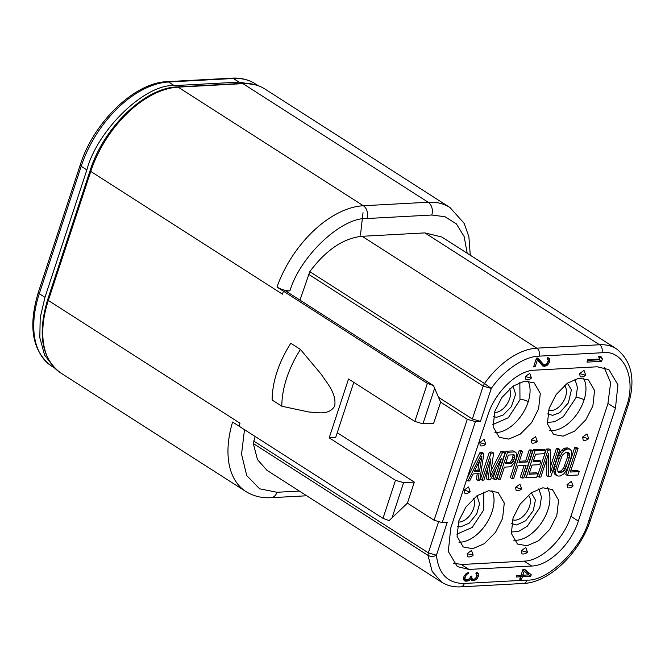 <?xml version="1.0" encoding="UTF-8"?>
<svg xmlns="http://www.w3.org/2000/svg" width="665" height="665" viewBox="0 0 665 665"><rect width="100%" height="100%" fill="white"/><g stroke="black" fill="none" stroke-linecap="round" stroke-linejoin="round"><path stroke-width="1" d="M492.881 424.544L508.401 417.687L519.972 399.823L519.847 382.425M547.212 422.45L554.768 421.718L563.346 416.623L575.865 397.928L577.478 387.471L574.909 379.2M456.838 534.153L472.2 527.436L483.812 509.806L483.812 492.034M511.177 532.05L518.725 531.327L527.303 526.223L539.83 507.536L541.443 497.004L538.874 488.8M493.422 416.756L496.738 417.254L503.164 415.018L511.377 406.656L515.633 394.187L513.006 386.174M547.677 413.921L552.632 415.359L559.672 412.724L568.375 402.882L571.41 389.773L567.353 383.19M476.971 495.782L479.59 503.796L476.705 513.895L469.241 523.131L460.704 526.863L457.387 526.364M531.318 492.79L535.441 499.989L533.23 510.703L525.699 520.77L516.589 524.968L511.643 523.53M494.843 411.294L501.867 397.512L513.056 386.141L524.643 381.12L534.161 382.857L540.312 393.456L538.583 408.925L531.559 422.707L520.371 434.079L508.783 439.1L499.257 437.354L493.106 426.764L494.843 411.294M549.115 408.36L556.139 394.578L567.328 383.206L578.916 378.185L588.434 379.923L594.585 390.521L592.856 405.991L585.832 419.773L574.643 431.144L563.047 436.165L553.529 434.428L547.378 423.829L549.115 408.36M458.808 520.894L465.832 507.121L477.021 495.749L488.609 490.728L498.127 492.466L504.278 503.056L502.549 518.534L495.525 532.316L484.336 543.679L472.74 548.708L463.222 546.962L457.071 536.372L458.808 520.894M513.072 517.969L520.096 504.186L531.293 492.815L542.881 487.794L552.399 489.531L558.55 500.13L556.813 515.599L549.789 529.382L538.6 540.753L527.013 545.774L517.495 544.028L511.343 533.438L513.072 517.969M479.332 461.227L477.894 470.263L474.768 470.438M513.139 454.818L512.407 458.808L510.579 461.734L509.506 462.35L505.89 462.549M567.735 452.433L567.553 456.963L563.671 467.886L561.252 470.845L557.885 471.585M477.894 470.263L479.515 471.302L474.195 471.593L481.959 455.941L479.515 471.302M514.652 455.301L514.028 459.848L512.2 462.765L511.119 463.389L505.508 463.688L508.343 455.076L513.954 454.777L514.652 455.301L513.837 454.777M514.868 456.414L513.247 455.384M514.594 458.127L512.981 457.088M514.028 459.848L512.407 458.808M513.164 461.585L511.551 460.554M512.2 462.765L510.579 461.734M511.119 463.389L509.506 462.35M569.606 454.02L569.174 457.994L565.283 468.925L564.128 470.679L561.493 472.516L558.143 472.133L557.611 469.34L558.068 467.054L561.95 456.132L563.105 454.37L565.74 452.541L568.101 452.408L569.606 454.02L567.985 452.99M569.631 455.716L568.01 454.677M569.174 457.994L567.553 456.963M566.339 466.614L564.718 465.575M565.283 468.925L563.671 467.886M564.128 470.679L562.515 469.648M562.864 471.876L561.252 470.845M561.493 472.516L559.88 471.477M559.132 472.64L558.06 471.951M360.472 235.102L363.024 212.642M483.896 453.58L479.739 480.321L477.969 480.413L479.049 473.588L473.148 473.904L469.698 480.862L467.927 480.953L481.526 453.705L483.896 453.58L482.275 452.541L479.914 452.665L481.526 453.705M501.493 458.268L490.371 479.739L488.01 479.872L490.861 458.842L483.879 480.097L482.1 480.188L490.978 453.189L493.638 453.048L490.138 476.938L502.499 452.574L505.151 452.424L496.281 479.423L494.502 479.523L501.493 458.268M516.364 458.027L514.752 462.067L511.36 466.198L509.698 466.855L504.378 467.138L500.413 479.199L498.642 479.299L507.52 452.3L514.602 451.917L515.89 452.408L516.505 454.07L516.364 458.027M513.704 478.484L511.934 478.576L520.803 451.585L522.582 451.485L518.991 462.399L527.262 461.951L530.845 451.036L532.615 450.945L523.746 477.944L521.967 478.035L526.123 465.4L517.86 465.849L513.704 478.484M537.869 473.788L536.738 477.237L526.106 477.811L534.984 450.812L545.616 450.238L544.477 453.688L535.624 454.17L533.164 461.635L540.845 461.219L539.714 464.669L532.033 465.076L529.008 474.27L537.869 473.788L536.256 472.757L529.39 473.131M540.869 477.013L539.099 477.113L547.977 450.114L550.637 449.972L550.462 472.549L558.018 449.573L559.789 449.474L550.911 476.473L548.251 476.614L548.617 453.464L540.869 477.013M566.879 449.091L569.24 448.966L571.326 450.546L571.759 452.782L570.944 457.902L568.11 466.514L565.524 471.734L563.587 474.095L560.362 475.965L558.001 476.09L555.907 474.511L555.483 472.275L556.297 467.154L559.132 458.534L561.717 453.322L563.654 450.961L566.879 449.091L565.258 448.06L567.619 447.927L569.24 448.966M576.322 448.584L578.101 448.484L570.354 472.034L579.215 471.56L578.085 475.001L567.453 475.575L576.322 448.584L574.71 447.545L576.48 447.454L578.101 448.484M477.254 473.68L476.348 479.382L477.969 480.413M466.522 480.055L467.927 480.953M467.071 478.401L479.914 452.665M487.869 467.944L486.389 478.833L488.01 479.872M490.978 453.189L489.365 452.158L480.487 479.157L482.1 480.188M489.365 452.158L492.017 452.017L493.638 453.048M491.003 470.995L500.878 451.535L502.499 452.574M500.878 451.535L503.538 451.394L505.151 452.424M496.132 468.626L492.89 478.484L494.502 479.523M507.52 452.3L505.899 451.261L497.021 478.26L498.642 479.299M505.899 451.261L512.989 450.878L514.602 451.917M512.989 450.878L515.89 452.408M520.803 451.585L519.19 450.546L510.313 477.545L511.934 478.576M519.19 450.546L520.961 450.446L522.582 451.485M519.365 461.252L525.641 460.92L527.262 461.951M525.641 460.92L529.232 450.006L530.845 451.036M529.232 450.006L531.002 449.906L532.615 450.945M524.128 465.508L520.354 476.996L521.967 478.035M534.984 450.812L533.363 449.781L524.486 476.78L526.106 477.811M533.363 449.781L543.995 449.207L545.616 450.238M533.538 460.488L539.224 460.18L540.845 461.219M547.977 450.114L546.356 449.075L537.478 476.074L539.099 477.113M546.356 449.075L549.016 448.933L550.637 449.972M550.512 466.448L556.397 448.534L558.018 449.573M556.397 448.534L558.168 448.443L559.789 449.474M546.896 458.675L546.638 475.583L548.251 476.614M567.619 447.927L570.528 449.457M555.907 474.511L554.294 473.472L555.092 474.561L556.713 475.591M554.294 473.472L553.862 471.244L555.483 472.275M553.862 471.244L554.028 468.975L555.649 470.014M554.028 468.975L554.677 466.115L556.297 467.154M554.677 466.115L557.511 457.503L559.132 458.534M557.511 457.503L558.75 454.611L560.371 455.65M558.75 454.611L560.096 452.283L561.717 453.322M560.096 452.283L562.033 449.922L563.654 450.961M562.033 449.922L563.596 448.709L565.208 449.748M563.596 448.709L565.258 448.06M570.728 470.895L577.594 470.521L579.215 471.56M574.71 447.545L565.832 474.544L567.453 475.575M467.154 553.596L471.518 550.437L472.998 554.585L472.009 555.017L467.154 553.596L467.645 556.489C468.451 557.902 474.112 555.757 472.998 554.585M469.997 491.102C471.119 492.275 465.458 494.419 464.644 493.006L464.153 490.113L468.517 486.955L469.997 491.102L469.008 491.535L464.153 490.113M485.616 443.588C486.738 444.76 481.078 446.905 480.263 445.492L479.773 442.599L484.145 439.44L485.616 443.588L484.627 444.02L479.773 442.599M525.375 376.49L529.747 373.331L531.227 377.487L530.238 377.92L525.375 376.49L525.865 379.391C526.68 380.804 532.341 378.659 531.227 377.487M585.491 374.553C586.613 375.725 580.952 377.87 580.138 376.457L579.647 373.564L584.02 370.405L585.491 374.553L584.502 374.985L579.647 373.564M582.648 437.038L587.012 433.879L588.492 438.036L587.503 438.459L582.648 437.038L583.139 439.939C583.953 441.352 589.614 439.208 588.492 438.036M537.054 440.812C538.176 441.984 532.515 444.129 531.701 442.715L531.21 439.823L535.583 436.664L537.054 440.812L536.065 441.244L531.21 439.823M572.873 485.55C573.986 486.722 568.326 488.866 567.519 487.453L567.021 484.552L571.393 481.394L572.873 485.55L571.883 485.974L567.021 484.552M521.435 488.326C522.549 489.498 516.896 491.643 516.082 490.23L515.591 487.337L519.955 484.178L521.435 488.326L520.446 488.758L515.591 487.337M527.27 551.651C528.384 552.823 522.723 554.967 521.909 553.554L521.418 550.662L525.791 547.503L527.27 551.651L526.281 552.083L521.418 550.662M604.161 367.504L610.653 382.658L607.876 403.854L570.952 516.165C563.812 539.224 541.468 560.761 524.352 561.11L461.976 564.477L453.472 563.238M522.865 575.225L528.758 574.909L524.22 571.094L522.865 575.225L521.352 574.261M524.22 571.094L522.707 570.129M427.986 555.383L428.343 552.864L436.44 555.233C433.522 556.738 430.704 556.788 427.986 555.383L253.29 443.513L257.48 459.598L266.948 470.305L441.643 582.174L432.175 571.468L427.986 555.383M587.552 360.413L599.148 359.79L599.381 359.075M599.564 358.502L599.539 356.673M543.529 364.453L538.01 358.069L536.464 358.152L533.588 366.905L535.142 366.814L537.378 360.014L542.973 366.157L546.073 365.991L547.636 364.952L549.365 362.467L549.93 359.815L548.708 357.969L547.553 357.795L547.154 359.009L548.301 360.139L547.187 363.539L544.61 364.877L541.102 362.899L536.979 358.127M541.36 364.728L543.546 364.462M547.386 359.1L547.453 358.094M528.367 574.577L528.816 573.222L524.253 569.423M519.606 576.198L519.872 575.391M521.086 575.067L522.499 574.992M463.671 579.606L465.109 579.431M470.346 578.966L472.042 578.758M476.14 573.562L476.207 572.548M491.269 388.46L483.172 386.091L484.486 383.522L491.269 388.46C503.713 370.305 524.419 356.315 539.091 356.149L601.867 352.758C623.945 349.05 637.211 379.25 625.981 407.67L588.874 520.512C581.484 548.725 547.528 581.476 527.129 580.071L464.353 583.463C447.869 583.496 438.568 574.086 436.44 555.233L447.254 522.333L442.192 522.607L475.384 421.635L480.454 421.369L491.269 388.46M256.657 85.137L239.034 82.119L174.238 85.627C145.194 83.765 97.472 129.791 86.857 169.899L44.962 297.322L40.199 317.687L39.817 337.679L44.555 354.994L54.089 367.437M255.136 436.489L253.29 443.513M531.742 566.031C548.866 565.682 571.202 544.145 578.342 521.086L615.449 408.235L617.918 384.777L608.899 369.615L597.253 366.789L534.469 370.181C517.353 370.53 495.018 392.076 487.869 415.126L450.77 527.977L448.301 551.443L457.32 566.597L468.966 569.423L531.742 566.031L524.087 561.127M601.576 361.336L602.374 358.909L600.994 356.598L598.517 356.731L599.888 359.042L587.793 359.699L586.995 362.126L601.576 361.336L599.148 359.79M602.374 358.909L599.946 357.354M535.142 366.814L533.879 366.016M537.378 360.014L536.115 359.208M542.973 366.157L542.091 365.592M544.136 366.332L541.709 364.777M544.751 366.299L542.332 364.744M546.073 365.991L543.912 364.603M547.636 364.952L546.455 364.187M548.575 363.946L547.386 363.181M549.365 362.467L548.11 361.66M549.689 361.494L548.268 360.588M549.93 359.815L547.511 358.26M549.631 358.876L548.068 357.87M547.918 359.441L547.17 358.959M528.816 573.222L531.235 574.776L524.776 569.398L522.923 569.498L521.003 575.325L516.655 575.566L516.181 577.02L520.52 576.788L518.459 575.466M520.52 576.788L519.722 579.215L521.584 579.115L520.072 578.151M521.584 579.115L522.382 576.688L520.321 575.366M522.382 576.688L530.761 576.231L528.7 574.909M530.761 576.231L531.235 574.776M466.514 573.272L467.537 573.92L468.235 573.646L467.154 572.956M468.235 573.646L468.634 572.432L466.531 573.263L464.104 576.015L463.455 578.916L464.91 580.986L464.087 580.462M464.91 580.986L465.758 581.177L463.788 579.913M465.758 581.177L466.996 581.11L464.569 579.556M466.996 581.11L468.318 580.803L466.946 579.922M468.318 580.803L469.407 580.262L468.285 579.548M469.407 580.262L470.429 579.015L469.681 578.533M470.429 579.015L470.97 579.838M471.809 580.37L472.973 580.545L470.546 578.999M472.973 580.545L473.588 580.512L471.169 578.966M473.588 580.512L474.91 580.204L473.538 579.323M474.91 580.204L476.473 579.165L475.4 578.484M476.473 579.165L477.412 578.159L476.273 577.428M477.412 578.159L478.285 576.447L476.988 575.616M478.285 576.447L478.443 575.957L477.029 575.05M478.443 575.957L478.692 574.277L476.265 572.723M478.692 574.277L478.393 573.338L476.822 572.332M478.393 573.338L476.306 572.257L475.907 573.471L476.68 573.903L475.924 573.421M476.68 573.903L476.655 576.771L475.084 578.766L473.372 579.331L470.197 577.577M472.291 578.916L470.255 577.461M471.826 578.459L471.685 577.037L470.679 576.397M471.685 577.037L472.009 576.065L470.77 576.131L469.656 578.583L467.395 579.897L465.616 579.755L463.455 578.375M465.616 579.755L463.463 578.218M465.151 579.298L463.497 577.86M465.001 578.833L465.093 577.636L463.838 576.829M465.093 577.636L465.575 576.173L464.453 575.458M465.575 576.173L466.281 574.942L465.359 574.352M466.281 574.942L466.755 574.444L465.849 573.862M466.755 574.444L467.537 573.92M438.626 397.396L472.358 418.992L480.454 421.369M309.799 271.653L484.486 383.522A69.509 41.579 -57.4 0 1 536.821 348.161L599.597 344.761A69.509 41.579 -57.4 0 1 616.488 348.859L441.801 236.998L424.902 232.9L362.126 236.291C343.456 238.17 326.008 249.957 309.799 271.653L299.973 300.106M475.384 421.635L467.296 419.266L440.604 402.175L433.505 385.617L285.842 291.062L289.94 290.838C285.975 290.921 281.661 289.657 276.981 287.047A89.883 53.765 -57.4 0 1 363.348 205.743A9.584 7.057 86.9 0 1 366.972 218.527L431.776 215.028A9.584 7.057 -93.1 0 0 428.144 202.243A89.883 53.765 -57.4 0 1 449.989 207.538L464.203 223.432L468.9 236.865L470.28 255.235M239.034 426.174L382.99 518.359L389.125 520.604L407.404 503.147L434.095 520.238L442.192 522.607M337.23 432.715L414.328 482.092L403.597 482.665L395.509 480.296L329.183 437.828L348.535 378.975L414.852 421.444L422.948 423.813L434.727 387.978M414.328 482.092L407.404 503.147M353.797 382.342L335.667 437.479L329.183 437.828M422.948 423.813L433.68 423.231L440.604 402.175M272.11 400.006C272.417 381.411 278.643 362.492 290.771 343.256L300.472 349.474A78.495 46.957 122.6 0 0 281.819 406.215L272.11 400.006M433.505 385.617L427.371 383.381L276.981 287.047M283.431 291.187L282.434 294.163L90.764 171.42A89.883 53.765 122.6 0 1 178.137 87.148L363.348 205.743L428.144 202.243L242.941 83.64L178.137 87.148A2.394 1.762 -93.1 0 0 177.297 86.907C144.787 87.655 103.449 127.688 90.108 170.581A2.394 0.756 18.2 0 0 90.764 171.42L48.329 300.464A89.883 53.765 122.6 0 0 60.615 372.874C41.646 358.477 37.34 334.063 47.672 299.624A2.394 0.756 18.2 0 0 48.329 300.464L240.007 423.206L239.051 426.174L232.6 422.034A89.883 53.765 -57.4 0 0 245.817 491.477C253.274 496.14 261.669 498.218 271.021 497.703L306.723 495.774M300.472 349.474L321.528 374.669C327.172 383.514 336.781 393.431 334.678 406.207C328.369 415.8 317.305 412.292 308.818 412.009L281.819 406.215M520.088 399.466A5.993 1.962 -162.4 0 1 528.21 401.751A32.361 19.36 122.6 0 0 527.968 380.945M494.935 432.533A32.361 19.36 122.6 0 0 528.068 402.192A32.361 19.36 122.6 0 0 528.21 401.751M575.981 397.57A5.993 1.962 -162.4 0 1 584.103 399.856A32.361 19.36 122.6 0 0 583.321 378.111M549.747 430.546A32.361 19.36 122.6 0 0 583.961 400.297A32.361 19.36 122.6 0 0 584.103 399.856M458.9 542.141A32.361 19.36 122.6 0 0 491.876 512.266A32.361 19.36 122.6 0 0 492.034 511.801A32.361 19.36 122.6 0 0 491.934 490.554M513.704 540.146A32.361 19.36 122.6 0 0 547.918 509.905A32.361 19.36 122.6 0 0 548.118 509.274A32.361 19.36 122.6 0 0 547.287 487.711M509.54 388.934A14.68 8.778 -57.4 0 1 509.648 398.692A14.68 8.778 -57.4 0 1 495.034 412.475A14.68 8.778 -57.4 0 1 494.477 412.45M564.302 385.567A14.68 8.778 -57.4 0 1 565.541 396.797A14.68 8.778 -57.4 0 1 550.919 410.571A14.68 8.778 -57.4 0 1 548.567 410.147M473.505 498.534A14.68 8.778 -57.4 0 1 473.613 508.301A14.68 8.778 -57.4 0 1 459 522.075A14.68 8.778 -57.4 0 1 458.443 522.058M528.268 495.176A14.68 8.778 -57.4 0 1 529.506 506.406A14.68 8.778 -57.4 0 1 514.885 520.18A14.68 8.778 -57.4 0 1 512.524 519.756M239.034 82.119L233.373 78.495A3.599 2.643 -93.1 0 0 232.118 78.146C240.83 77.689 248.527 79.567 255.219 83.798A89.883 53.765 122.6 0 0 233.373 78.495L168.569 82.003A3.599 2.643 -93.1 0 0 167.314 81.645L232.118 78.146M174.238 85.627L168.569 82.003A89.883 53.765 122.6 0 0 81.197 166.275A3.599 1.139 -161.8 0 1 80.207 165.02C93.549 122.294 134.546 82.46 167.314 81.645M86.857 169.899L81.197 166.275L39.302 293.697A3.599 1.139 -161.8 0 1 38.312 292.442L80.207 165.02M44.962 297.322L39.302 293.697A89.883 53.765 122.6 0 0 51.579 366.107L54.788 368.169M438.459 522.092L428.343 552.864L253.648 440.995M362.126 236.291L536.821 348.161A5.993 4.414 86.9 0 1 539.091 356.149M424.902 232.9L599.597 344.761A5.993 4.414 86.9 0 1 601.867 352.758M588.874 520.512A5.993 1.895 -161.8 0 0 590.528 519.797L627.627 406.947A5.993 1.895 -161.8 0 1 625.981 407.67M590.528 519.797C580.254 552.382 549.34 582.673 523.405 583.463A5.993 4.414 -93.1 0 0 527.129 580.071M441.643 582.174C447.221 585.674 453.547 587.237 460.629 586.854A5.993 4.414 -93.1 0 0 464.353 583.463M578.342 521.086L570.903 516.314M615.449 408.235L608.001 403.472M468.966 569.423L461.294 564.51M308.485 274.221L483.172 386.091L472.358 418.992M431.776 215.028L444.976 216.724L456.348 223.872L464.128 236.499L467.204 253.265M264.786 88.944C258.253 84.804 250.697 82.959 242.102 83.408A2.394 1.762 -93.1 0 1 242.941 83.64A89.883 53.765 -57.4 0 1 264.786 88.944L449.989 207.538M299.366 491.061L276.973 492.275A9.584 7.057 86.9 0 1 271.021 497.703M276.973 492.275L259.666 488.825L246.74 475.6L241.553 454.253L244.487 429.665M289.94 290.838C300.306 255.917 341.768 216.998 366.972 218.527M434.095 520.238L467.296 419.266M391.818 518.5L403.597 482.665M382.99 518.359L395.509 480.296M414.852 421.444L427.371 383.381M38.312 292.442C27.905 326.823 32.327 351.378 51.579 366.107M255.219 83.798L258.07 85.619M627.627 406.947C635.931 380.779 632.224 361.411 616.488 348.859M460.629 586.854L523.405 583.463M242.102 83.408L177.297 86.907M90.108 170.581L47.672 299.624M60.615 372.874L245.817 491.477"/></g></svg>
